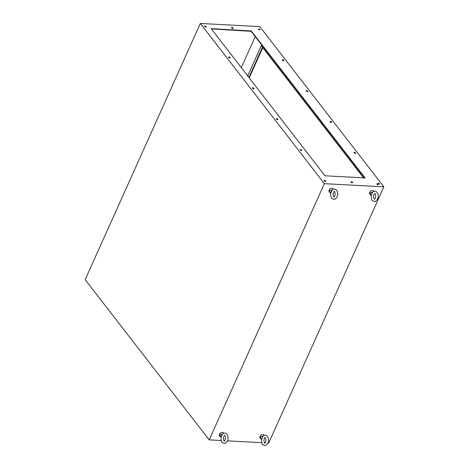 <?xml version="1.0" encoding="UTF-8"?>
<svg xmlns="http://www.w3.org/2000/svg" width="469" height="469" viewBox="0 0 469 469"><rect width="100%" height="100%" fill="white"/><g stroke="black" fill="none" stroke-linecap="round" stroke-linejoin="round"><path stroke-width="0.7" d="M85.159 279.665L209.209 439.881L324.355 183.666L200.31 23.45L85.159 279.665M324.355 183.666L383.841 186.838L268.69 443.053L267.946 443.012M265.184 442.865L264.469 442.824M261.714 442.677L227.465 440.854M224.704 440.708L223.989 440.667M221.233 440.52L209.209 439.881M383.841 186.838L259.791 26.622L200.31 23.45M377.252 184.51L378.078 184.552L376.748 183.737L377.252 184.51M324.243 180.835A0.885 0.405 24.2 0 0 325.093 181.345A0.885 0.405 24.2 0 0 325.779 181.239A0.885 0.405 24.2 0 0 325.134 180.506A0.885 0.405 24.2 0 0 324.161 180.512A0.885 0.405 24.2 0 0 324.243 180.835M354.048 152.835A0.885 0.405 24.2 0 0 354.892 153.345A0.885 0.405 24.2 0 0 355.578 153.234A0.885 0.405 24.2 0 0 354.933 152.507A0.885 0.405 24.2 0 0 353.96 152.507A0.885 0.405 24.2 0 0 354.048 152.835M300.348 149.974A0.885 0.405 24.2 0 0 301.192 150.479A0.885 0.405 24.2 0 0 301.878 150.373A0.885 0.405 24.2 0 0 301.233 149.646A0.885 0.405 24.2 0 0 300.26 149.646A0.885 0.405 24.2 0 0 300.348 149.974M330.147 121.969A0.885 0.405 24.2 0 0 330.997 122.479A0.885 0.405 24.2 0 0 331.683 122.374A0.885 0.405 24.2 0 0 331.038 121.641A0.885 0.405 24.2 0 0 330.065 121.647A0.885 0.405 24.2 0 0 330.147 121.969M276.452 119.108A0.885 0.405 24.2 0 0 277.296 119.618A0.885 0.405 24.2 0 0 277.982 119.507A0.885 0.405 24.2 0 0 277.337 118.78A0.885 0.405 24.2 0 0 276.364 118.78A0.885 0.405 24.2 0 0 276.452 119.108M306.251 91.103A0.885 0.405 24.2 0 0 307.101 91.613A0.885 0.405 24.2 0 0 307.781 91.508A0.885 0.405 24.2 0 0 307.142 90.775A0.885 0.405 24.2 0 0 306.163 90.781A0.885 0.405 24.2 0 0 306.251 91.103M252.551 88.242A0.885 0.405 24.2 0 0 253.401 88.752A0.885 0.405 24.2 0 0 254.081 88.641A0.885 0.405 24.2 0 0 253.442 87.914A0.885 0.405 24.2 0 0 252.463 87.914A0.885 0.405 24.2 0 0 252.551 88.242M351.093 182.271A0.885 0.405 24.2 0 0 351.943 182.775A0.885 0.405 24.2 0 0 352.629 182.67A0.885 0.405 24.2 0 0 351.985 181.943A0.885 0.405 24.2 0 0 351.011 181.943A0.885 0.405 24.2 0 0 351.093 182.271M378.049 183.707A0.762 0.346 24.2 0 0 378.776 184.141A0.762 0.346 24.2 0 0 379.362 184.053A0.762 0.346 24.2 0 0 378.811 183.426A0.762 0.346 24.2 0 0 377.973 183.426A0.762 0.346 24.2 0 0 378.049 183.707M324.994 175.793L365.064 177.933L251.273 30.966L211.156 28.644L324.994 175.793M204.754 26.51A0.885 0.405 24.2 0 0 205.604 27.02A0.885 0.405 24.2 0 0 206.29 26.915A0.885 0.405 24.2 0 0 205.645 26.182A0.885 0.405 24.2 0 0 204.672 26.188A0.885 0.405 24.2 0 0 204.754 26.51M231.604 27.941A0.885 0.405 24.2 0 0 232.454 28.451A0.885 0.405 24.2 0 0 233.14 28.345A0.885 0.405 24.2 0 0 232.495 27.612A0.885 0.405 24.2 0 0 231.522 27.618A0.885 0.405 24.2 0 0 231.604 27.941M258.56 29.377A0.762 0.346 24.2 0 0 259.287 29.817A0.762 0.346 24.2 0 0 259.873 29.723A0.762 0.346 24.2 0 0 259.322 29.096A0.762 0.346 24.2 0 0 258.483 29.101A0.762 0.346 24.2 0 0 258.56 29.377M228.655 57.376A0.885 0.405 24.2 0 0 229.499 57.886A0.885 0.405 24.2 0 0 230.185 57.781A0.885 0.405 24.2 0 0 229.54 57.048A0.885 0.405 24.2 0 0 228.567 57.054A0.885 0.405 24.2 0 0 228.655 57.376M282.356 60.237A0.885 0.405 24.2 0 0 283.2 60.747A0.885 0.405 24.2 0 0 283.886 60.642A0.885 0.405 24.2 0 0 283.241 59.909A0.885 0.405 24.2 0 0 282.268 59.915A0.885 0.405 24.2 0 0 282.356 60.237M377.867 184.827L376.853 183.995M325.609 181.368A0.885 0.405 24.2 0 0 324.976 180.852A0.885 0.405 24.2 0 0 324.173 180.723M355.408 153.369A0.885 0.405 24.2 0 0 354.781 152.847A0.885 0.405 24.2 0 0 353.978 152.724M301.708 150.502A0.885 0.405 24.2 0 0 301.08 149.986A0.885 0.405 24.2 0 0 300.277 149.863M331.513 122.503A0.885 0.405 24.2 0 0 330.885 121.981A0.885 0.405 24.2 0 0 330.082 121.858M277.812 119.636A0.885 0.405 24.2 0 0 277.185 119.12A0.885 0.405 24.2 0 0 276.382 118.997M307.611 91.637A0.885 0.405 24.2 0 0 306.984 91.115A0.885 0.405 24.2 0 0 306.181 90.992M253.911 88.776A0.885 0.405 24.2 0 0 253.283 88.254A0.885 0.405 24.2 0 0 252.48 88.131M352.454 182.799A0.885 0.405 24.2 0 0 351.826 182.283A0.885 0.405 24.2 0 0 351.023 182.16M379.175 184.17A0.762 0.346 24.2 0 0 378.008 183.649M364.853 178.202L251.12 31.312L211.261 28.902M206.12 27.044A0.885 0.405 24.2 0 0 205.492 26.522A0.885 0.405 24.2 0 0 204.683 26.399M232.97 28.474A0.885 0.405 24.2 0 0 232.343 27.958A0.885 0.405 24.2 0 0 231.534 27.829M259.685 29.846A0.762 0.346 24.2 0 0 258.519 29.324M230.015 57.91A0.885 0.405 24.2 0 0 229.388 57.388A0.885 0.405 24.2 0 0 228.585 57.265M283.716 60.771A0.885 0.405 24.2 0 0 283.088 60.255A0.885 0.405 24.2 0 0 282.285 60.126M255.242 36.629L241.283 67.683M247.667 75.925L261.239 45.733L363.756 178.144M262.769 47.709L249.197 77.901M248.863 77.467L262.435 47.275M330.651 193.468C330.827 196.669 331.225 198.299 331.853 198.364L333.805 199.401L334.819 199.272C337.129 197.402 338.085 195.561 337.674 193.756C338.061 191.739 335.857 187.459 332.392 189.722L330.651 193.492A2.38 1.612 142.3 0 1 330.545 193.404L329.473 190.566L332.034 190.092L330.545 193.404M333.266 189.177L332.99 188.825A2.38 1.612 142.3 0 0 331.044 188.497A2.38 1.612 142.3 0 0 329.174 190.179A2.38 1.612 142.3 0 0 329.232 191.739L330.217 193.017M263.039 436.17L261.479 439.641C261.655 442.818 262.054 444.454 262.681 444.512L264.633 445.55L265.647 445.421C267.957 443.551 268.913 441.716 268.502 439.904C268.884 437.888 266.679 433.614 263.22 435.871L263.039 436.17A2.38 1.612 142.3 0 0 262.863 436.24L261.374 439.559A2.38 1.612 142.3 0 0 261.479 439.641M264.088 435.326L263.818 434.98A2.38 1.612 142.3 0 0 261.872 434.652A2.38 1.612 142.3 0 0 260.002 436.328A2.38 1.612 142.3 0 0 260.055 437.888L261.045 439.166L260.301 436.715L262.863 436.24M261.374 439.559L261.045 439.166M371.131 195.626C371.307 198.827 371.712 200.456 372.333 200.521L374.291 201.559L375.3 201.43C377.615 199.56 378.565 197.719 378.155 195.913C378.542 193.896 376.337 189.617 372.873 191.88L371.131 195.649A2.38 1.612 142.3 0 1 371.026 195.561L369.953 192.724L372.515 192.249L371.026 195.561M373.746 191.334L373.476 190.983A2.38 1.612 142.3 0 0 371.524 190.654A2.38 1.612 142.3 0 0 369.654 192.337A2.38 1.612 142.3 0 0 369.713 193.896L370.703 195.174M220.999 437.466C221.175 440.661 221.573 442.29 222.2 442.355L224.153 443.393L225.167 443.264C227.477 441.393 228.426 439.559 228.022 437.747C228.403 435.73 226.199 431.457 222.74 433.714L220.999 437.483A2.38 1.612 142.3 0 1 220.887 437.401L219.814 434.558L222.382 434.083L220.887 437.401M223.607 433.168L223.338 432.823A2.38 1.612 142.3 0 0 221.391 432.494A2.38 1.612 142.3 0 0 219.515 434.171A2.38 1.612 142.3 0 0 219.574 435.73L220.565 437.008M377.469 184.305L377.621 183.965M211.39 28.556L211.243 28.885M250.634 30.649L250.481 30.995M251.273 30.966L251.12 31.312M334.286 191.428C334.503 191.088 334.813 191.885 335.218 193.814C334.649 196.417 334.239 197.461 333.987 196.945C333.787 197.484 333.477 196.546 333.06 194.143C333.652 191.915 334.063 191.012 334.286 191.428M265.108 437.583C265.325 437.243 265.636 438.034 266.046 439.963C265.477 442.572 265.067 443.615 264.815 443.099C264.616 443.633 264.305 442.701 263.889 440.297C264.481 438.069 264.891 437.167 265.108 437.583M374.766 193.591C374.983 193.246 375.294 194.043 375.698 195.972C375.13 198.575 374.719 199.624 374.473 199.102L373.758 198.094C372.89 196.816 374.326 193.164 374.766 193.591M224.628 435.425C224.844 435.085 225.155 435.877 225.566 437.806C224.991 440.414 224.587 441.458 224.334 440.942C224.135 441.476 223.824 440.543 223.402 438.14C224 435.912 224.405 435.003 224.628 435.425"/></g></svg>
